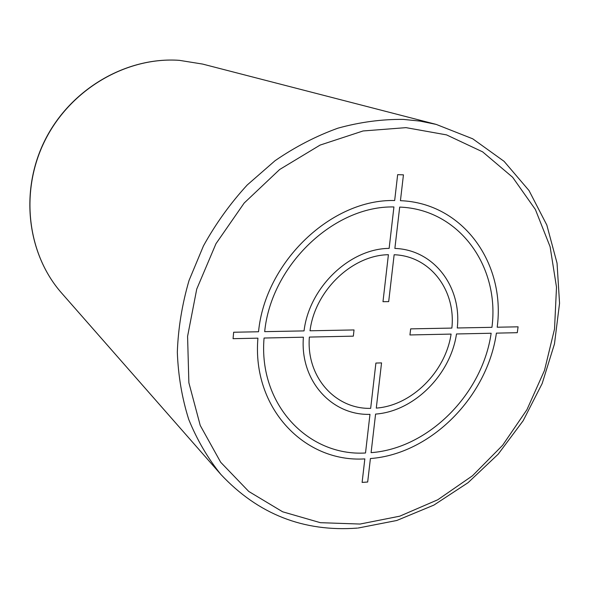 <?xml version="1.0" encoding="UTF-8"?>
<svg xmlns="http://www.w3.org/2000/svg" width="589" height="589" viewBox="0 0 589 589"><rect width="100%" height="100%" fill="white"/><g stroke="black" fill="none" stroke-linecap="round" stroke-linejoin="round"><path stroke-width="0.88" d="M367.676 482.023L370.407 458.544C430.831 454.075 487.28 396.905 496.402 333.131L517.282 332.689L518.092 326.821L497.197 327.219C505.767 263.482 463.19 203.014 400.439 200.68L403.443 174.845L397.656 174.653L394.667 200.54C331.754 198.78 265.219 261.715 258.534 331.762L233.656 332.24L233.067 338.682L257.923 338.16C251.871 408.111 304.491 462.814 364.834 458.89L362.117 482.413L367.676 482.023M264.063 338.027C258.313 404.378 308.084 456.512 365.511 452.993L369.973 414.354C331.659 415.591 299.808 380.553 303.401 337.202L264.063 338.027M309.365 337.077C306.133 376.945 335.31 409.296 370.665 408.361L375.9 363.06L381.547 362.89L376.283 408.103C411.763 405.534 445.453 371.865 451.093 334.088L409.937 334.957L410.673 328.868L451.859 328.08C456.011 290.303 430.257 255.987 394.144 254.742L388.681 301.627L382.983 301.686L388.409 254.706C352.008 255.184 314.894 290.826 310.02 330.782L354.026 329.943L353.341 336.15L309.365 337.077M393.923 206.96L389.138 248.381C349.638 248.668 309.166 287.461 304.049 330.9L264.682 331.644C271.183 265.205 334.154 205.532 393.923 206.96M491.94 327.322C499.973 266.589 459.287 209.235 399.688 207.092L394.873 248.433C434.108 249.743 461.923 287.093 457.27 327.977L491.94 327.322M371.092 452.654L375.583 414.089C414.023 411.336 450.467 374.854 456.497 333.97L491.145 333.241C482.457 394.004 428.601 448.457 371.092 452.654M406.012 127.644L363.082 130.964L320.114 145.078L279.65 169.507L244.192 203.021L215.972 243.706L196.733 289.089L187.582 336.378L188.87 382.725L200.238 425.449L220.691 462.269L248.749 491.447L282.632 511.789L320.379 522.686L360.048 524.048L399.747 516.185L437.745 499.781L472.488 475.772L502.601 445.306L526.927 409.701L544.494 370.407L554.529 329.015L556.502 287.204L550.111 246.747L535.372 209.478L512.621 177.252L482.619 151.852L446.543 134.888L406.012 127.644M358.09 528.031L396.772 520.492L433.887 505.097L468.078 482.671L498.184 454.178L523.165 420.723L542.167 383.535L554.47 343.932L559.55 303.306L557.047 263.158L546.828 225.05L529.025 190.564L504.059 161.312L472.731 138.813L436.199 124.404L420.023 121.091L403.34 119.398C381.738 119.169 359.931 122.092 337.917 128.174C316.079 136.052 295.133 146.897 275.063 160.701L247.225 184.983C230.284 203.463 215.699 223.761 203.47 245.871L189.047 280.46C182.097 304.344 178.187 328.25 177.326 352.178C178.209 375.767 182.023 398.208 188.76 419.515C197.05 439.865 207.748 458.168 220.86 474.432C258.129 514.219 303.615 532.103 357.332 528.097M202.587 64.068L179.292 60.328C126.451 56.618 70.628 88.946 45.036 140.042C19.356 191.094 27.131 254.065 61.676 293.116C27.234 254.19 19.444 191.241 45.169 140.123C70.798 88.968 126.657 56.64 179.365 60.343L202.587 64.068L436.199 124.404M61.676 293.116L220.86 474.432"/></g></svg>
